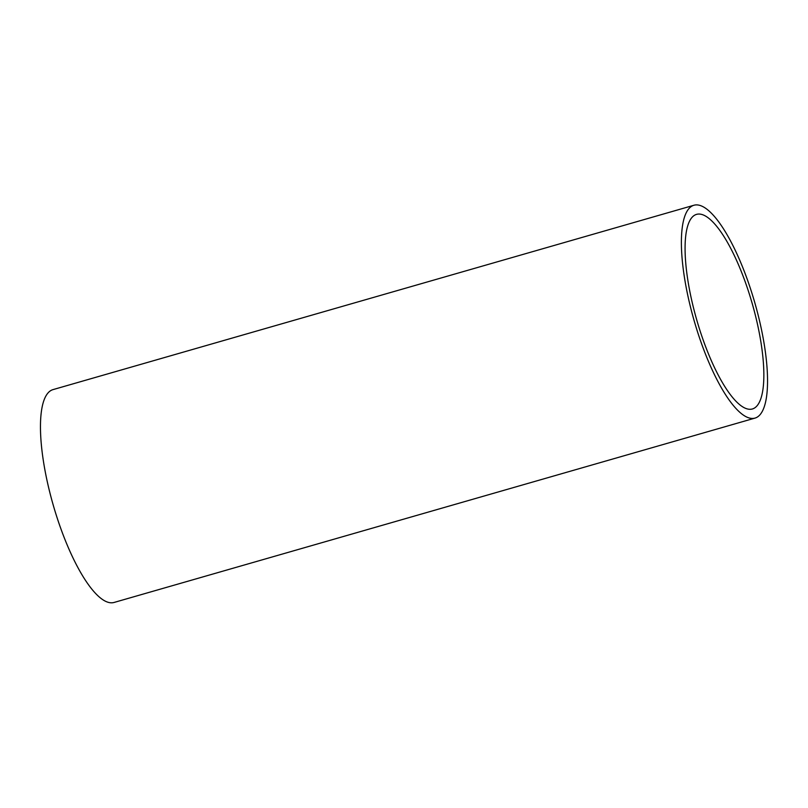 <?xml version="1.0" encoding="UTF-8"?>
<svg xmlns="http://www.w3.org/2000/svg" width="808" height="808" viewBox="0 0 808 808"><rect width="100%" height="100%" fill="white"/><g stroke="black" fill="none" stroke-linecap="round" stroke-linejoin="round"><path stroke-width="1.21" d="M751.147 409.222A101.222 28.916 74 0 0 752.45 408.959A101.222 28.916 74 0 0 752.258 303.687A101.222 28.916 74 0 0 696.486 214.393A101.222 28.916 74 0 0 696.041 317.453A101.222 28.916 74 0 0 751.147 409.222M693.86 205.272L52.934 389.638A110.716 31.633 74 0 0 52.449 502.354A110.716 31.633 74 0 0 112.726 602.728A110.716 31.633 74 0 0 114.14 602.435L755.066 418.079A110.716 31.633 74 0 0 754.864 302.929A110.716 31.633 74 0 0 693.86 205.272A110.716 31.633 74 0 0 693.375 317.988A110.716 31.633 74 0 0 753.652 418.362A110.716 31.633 74 0 0 755.066 418.079"/></g></svg>
